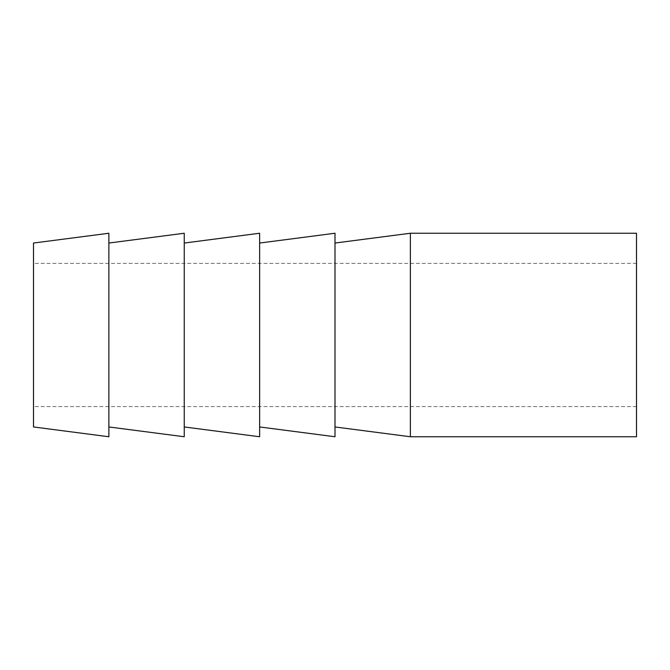 <?xml version="1.0" encoding="UTF-8"?>
<svg xmlns="http://www.w3.org/2000/svg" width="670" height="670" viewBox="0 0 670 670"><rect width="100%" height="100%" fill="white"/><g stroke="black" fill="none" stroke-linecap="round" stroke-linejoin="round"><path stroke-width="0.5" stroke-dasharray="3.35 2.51" d="M636.5 233.244L636.5 436.756M410.375 233.244L410.375 436.756M335 233.244L335 436.756M259.625 233.244L259.625 436.756M184.25 233.244L184.25 436.756M108.875 233.244L108.875 436.756M33.5 243.042L33.5 426.958M636.5 335L636.5 263.394L636.5 335M108.875 335L108.875 426.958L108.875 335M184.25 335L184.25 426.958L184.25 335M259.625 335L259.625 426.958L259.625 335M335 335L335 426.958L335 335M636.5 406.606L33.5 406.606M636.5 263.394L33.5 263.394"/><path stroke-width="1" d="M410.375 436.756L636.5 436.756L636.5 233.244L410.375 233.244L410.375 436.756L335 426.958M259.625 426.958L335 436.756L335 233.244L259.625 243.042M184.25 426.958L259.625 436.756L259.625 233.244L184.25 243.042M108.875 426.958L184.25 436.756L184.25 233.244L108.875 243.042M33.5 335L33.5 243.042L108.875 233.244L108.875 436.756L33.5 426.958L33.5 335M335 243.042L410.375 233.244"/></g></svg>
